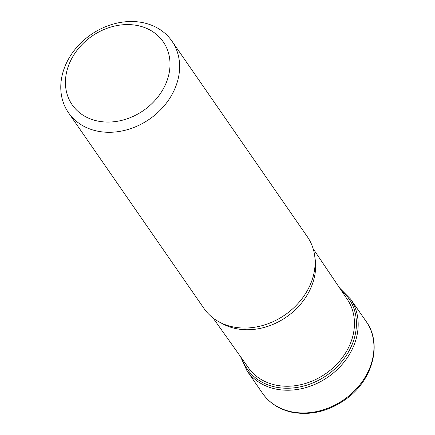 <?xml version="1.0" encoding="UTF-8"?>
<svg xmlns="http://www.w3.org/2000/svg" width="435" height="435" viewBox="0 0 435 435"><rect width="100%" height="100%" fill="white"/><g stroke="black" fill="none" stroke-linecap="round" stroke-linejoin="round"><path stroke-width="0.65" d="M97.032 120.908A55.359 45.235 -34.7 0 0 165.751 83.901A55.359 45.235 -34.7 0 0 138.412 25.741A55.359 45.235 -34.7 0 0 69.698 62.749A55.359 45.235 -34.7 0 0 97.032 120.908M96.69 130.973A62.906 51.401 -34.7 0 0 164.425 105.542A62.906 51.401 -34.7 0 0 171.923 41.102A62.906 51.401 -34.7 0 0 143.708 22.832A62.906 51.401 -34.7 0 0 75.973 48.263A62.906 51.401 -34.7 0 0 68.474 112.708A62.906 51.401 -34.7 0 0 96.69 130.973M68.474 112.708L203.977 308.458A62.906 51.401 -34.7 0 0 232.187 326.728A62.906 51.401 -34.7 0 0 249.385 327.865A62.906 51.401 -34.7 0 0 309.595 286.192A62.906 51.401 -34.7 0 0 307.425 236.852L171.923 41.102M313.146 248.728L347.391 299.53A60.101 49.111 145.3 0 1 349.832 344.808A60.101 49.111 145.3 0 1 275.23 384.986A60.101 49.111 145.3 0 1 248.564 367.939L213.074 318.001M366.188 321.498A63.053 51.52 145.3 0 1 358.755 386.117A63.053 51.52 145.3 0 1 290.83 411.646A63.053 51.52 145.3 0 1 262.506 393.267C269.406 403.022 279.08 409.319 291.515 412.157C311.074 415.865 329.697 411.178 347.386 398.107C373.089 379.048 382.251 343.422 366.188 321.498L350.534 299.003A62.983 51.466 145.3 0 1 342.932 363.486A62.983 51.466 145.3 0 1 275.154 388.906A62.983 51.466 145.3 0 1 246.96 370.696L240.544 356.656M341.067 290.15A61.83 50.52 145.3 0 1 351.659 345.613A61.83 50.52 145.3 0 1 274.915 386.943A61.83 50.52 145.3 0 1 242.012 358.717M262.506 393.267L246.96 370.696M220.92 322.841A60.96 49.813 -34.7 0 0 235.275 328.469A60.96 49.813 -34.7 0 0 293.451 311.498A60.96 49.813 -34.7 0 0 314.913 257.776M350.534 299.003L339.653 288.057"/></g></svg>
